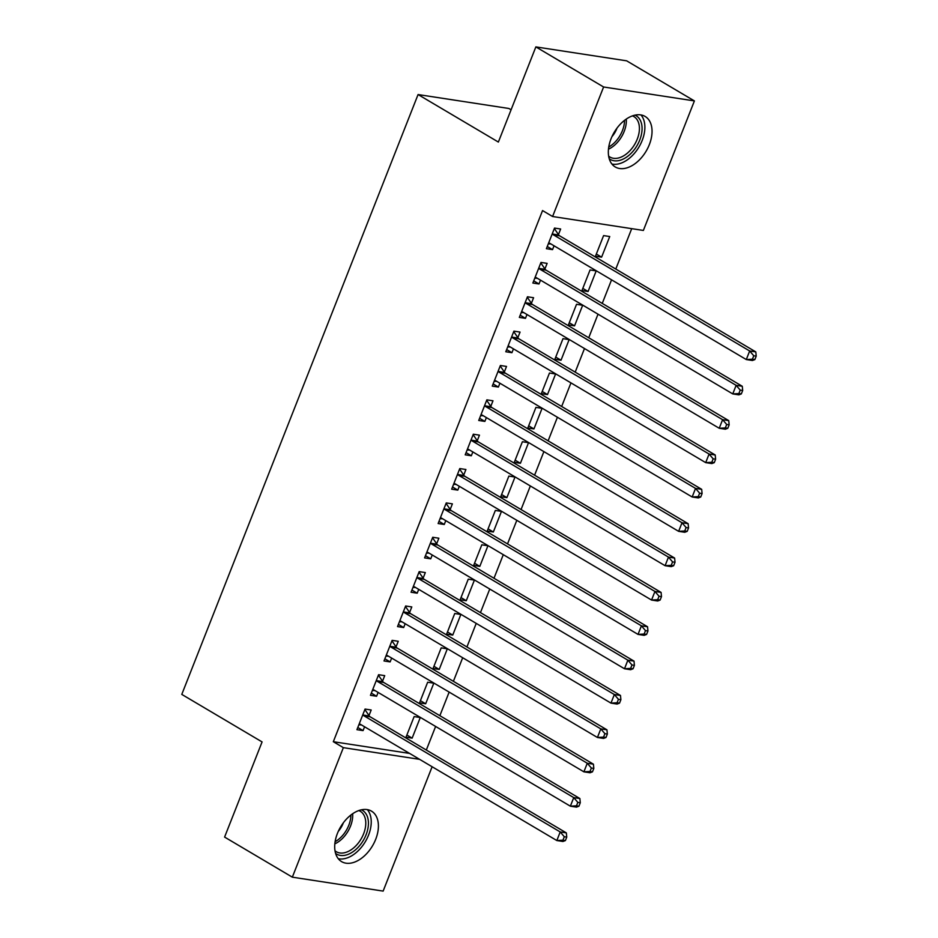 <?xml version="1.0" encoding="UTF-8"?>
<svg xmlns="http://www.w3.org/2000/svg" width="938" height="938" viewBox="0 0 938 938"><rect width="100%" height="100%" fill="white"/><g stroke="black" fill="none" stroke-linecap="round" stroke-linejoin="round"><path stroke-width="1.41" d="M337.41 833.448A29.336 18.537 -59.4 0 1 371.495 811.135A29.336 18.537 -59.4 0 1 375.692 839.322A29.336 18.537 -59.4 0 1 341.608 861.635A29.336 18.537 -59.4 0 1 337.41 833.448M611.048 138.777A29.336 18.537 -59.4 0 1 645.133 116.453A29.336 18.537 -59.4 0 1 649.331 144.64A29.336 18.537 -59.4 0 1 615.246 166.964A29.336 18.537 -59.4 0 1 611.048 138.777M426.321 750.037L435.619 726.446M439.863 715.682L449.15 692.092M453.394 681.328L462.68 657.737M466.925 646.974L476.223 623.383M480.455 612.62L489.753 589.029M493.998 578.254L503.284 554.675M507.528 543.899L516.815 520.32M521.059 509.545L530.345 485.966M534.59 475.191L543.888 451.6M548.12 440.837L557.418 417.246M561.663 406.482L570.949 382.892M575.193 372.128L584.48 348.537M588.724 337.762L598.01 314.183M602.255 303.408L611.553 279.829M615.785 269.054L631.708 228.649M432.125 766.745L383.138 891.1L292.339 877.171L343.355 747.656L419.626 759.346M511.081 109.793L508.865 108.48L418.067 94.55L181.784 694.401L262.077 741.923L224.592 837.083L292.339 877.171M418.067 94.55L498.371 142.06L535.856 46.9L626.654 60.829L694.401 100.917L643.374 230.443L552.588 216.514L603.603 86.988L694.401 100.917M433.802 683.169L427.669 682.231L419.544 702.843L425.676 703.781L433.802 683.169M382.528 681.199L384.721 675.641L378.589 674.703L370.463 695.316L376.607 696.254L378.108 692.42M460.863 614.46L454.731 613.511L446.617 634.135L452.749 635.073L460.863 614.46M409.601 612.491L411.794 606.933L405.65 605.983L397.536 626.596L403.668 627.545L405.181 623.711M487.936 545.74L481.804 544.802L473.678 565.415L479.81 566.364L487.936 545.74M436.662 543.782L438.855 538.213L432.723 537.275L424.597 557.887L430.73 558.825L432.242 555.003M514.997 477.032L508.865 476.094L500.74 496.706L506.883 497.644L514.997 477.032M463.735 475.062L465.916 469.504L459.784 468.566L451.67 489.179L457.803 490.117L459.315 486.283M542.07 408.323L535.926 407.385L527.813 427.998L533.945 428.936L542.07 408.323M490.797 406.353L492.989 400.796L486.857 399.858L478.732 420.47L484.864 421.408L486.376 417.574M569.132 339.615L562.999 338.665L554.874 359.277L561.018 360.227L569.132 339.615M517.858 337.645L520.051 332.087L513.918 331.137L505.793 351.75L511.937 352.7L513.438 348.866M596.193 270.894L590.061 269.956L581.947 290.569L588.079 291.507L596.193 270.894M544.931 268.936L547.124 263.367L540.98 262.429L532.866 283.042L538.998 283.98L540.511 280.157M552.588 216.514L542.551 210.569L333.318 741.712L409.589 753.413M558.462 234.57L560.654 229.013L554.522 228.075L546.397 248.687L552.529 249.625L554.041 245.803M609.735 236.54L603.591 235.602L595.478 256.215L601.61 257.153L609.735 236.54M531.4 303.291L533.581 297.721L527.449 296.783L519.335 317.396L525.468 318.345L526.98 314.511M582.662 305.26L576.53 304.311L568.416 324.923L574.548 325.873L582.662 305.26M504.327 371.999L506.52 366.441L500.388 365.492L492.262 386.116L498.395 387.054L499.907 383.22M555.601 373.969L549.469 373.031L541.343 393.643L547.475 394.581L555.601 373.969M477.266 440.708L479.459 435.15L473.315 434.212L465.201 454.824L471.333 455.762L472.846 451.928M528.528 442.677L522.396 441.739L514.282 462.352L520.414 463.29L528.528 442.677M450.193 509.428L452.386 503.858L446.254 502.92L438.128 523.533L444.272 524.471L445.773 520.649M501.467 511.386L495.334 510.448L487.209 531.06L493.341 531.998L501.467 511.386M423.132 578.136L425.324 572.579L419.192 571.629L411.067 592.241L417.199 593.191L418.711 589.357M474.405 580.106L468.261 579.156L460.148 599.769L466.28 600.719L474.405 580.106M396.059 646.845L398.251 641.287L392.119 640.349L384.005 660.962L390.138 661.9L391.65 658.066M447.332 648.815L441.2 647.877L433.075 668.489L439.219 669.427L447.332 648.815M368.997 715.553L371.19 709.996L365.058 709.058L356.932 729.67L363.065 730.608L364.577 726.774M420.271 717.523L414.139 716.585L406.013 737.198L412.145 738.136L420.271 717.523M535.856 46.9L603.603 86.988M333.318 741.712L343.355 747.656M547.253 246.506L552.529 249.625M596.334 254.034L601.61 257.153M533.722 280.861L538.998 283.98M582.803 288.388L588.079 291.507M520.191 315.215L525.468 318.345M569.272 322.742L574.548 325.873M506.661 349.569L511.937 352.7M555.742 357.097L561.018 360.227M493.13 383.935L498.395 387.054M542.199 391.463L547.475 394.581M479.588 418.289L484.864 421.408M528.669 425.817L533.945 428.936M466.057 452.644L471.333 455.762M515.138 460.171L520.414 463.29M452.526 486.998L457.803 490.117M501.607 494.525L506.883 497.644M438.996 521.352L444.272 524.471M488.077 528.88L493.341 531.998M425.453 555.706L430.73 558.825M474.534 563.234L479.81 566.364M411.923 590.061L417.199 593.191M461.004 597.588L466.28 600.719M398.392 624.415L403.668 627.545M447.473 631.954L452.749 635.073M384.861 658.781L390.138 661.9M433.942 666.308L439.219 669.427M371.331 693.135L376.607 696.254M420.4 700.663L425.676 703.781M357.788 727.489L363.065 730.608M406.869 735.017L412.145 738.136M754.867 359.571L756.216 356.135L753.765 355.76L752.405 359.195L754.867 359.571L752.428 360.497L746.296 359.559L550.067 243.446A3.764 2.826 -81.3 0 0 549.293 243.165A3.764 2.826 -81.3 0 0 549.035 243.141L548.589 243.13M752.405 359.195L746.296 359.559L749.673 350.976L755.805 351.914L559.587 235.801A3.764 2.826 -81.3 0 1 558.755 234.992L554.335 228.544M552.33 233.632L552.611 234.054A3.764 2.826 -81.3 0 0 553.455 234.863L749.673 350.976L753.765 355.76M550.899 243.939L548.308 243.857M756.216 356.135L755.805 351.914M741.325 393.925L742.685 390.489L740.234 390.114L738.874 393.55L741.325 393.925L738.898 394.851L732.754 393.913L536.536 277.8A3.764 2.826 -81.3 0 0 535.75 277.519A3.764 2.826 -81.3 0 0 535.504 277.496L535.059 277.484M738.874 393.55L732.754 393.913L736.142 385.33L742.275 386.268L546.057 270.156A3.764 2.826 -81.3 0 1 545.213 269.347L540.792 262.898M538.799 267.987L539.08 268.409A3.764 2.826 -81.3 0 0 539.925 269.218L736.142 385.33L740.234 390.114M537.368 278.293L534.766 278.211M742.685 390.489L742.275 386.268M727.794 428.279L729.154 424.844L726.692 424.468L725.344 427.904L727.794 428.279L725.355 429.217L719.223 428.267L523.005 312.155A3.764 2.826 -81.3 0 0 522.22 311.873A3.764 2.826 -81.3 0 0 521.974 311.85L521.516 311.838M725.344 427.904L719.223 428.267L722.612 419.685L728.744 420.623L532.526 304.51A3.764 2.826 -81.3 0 1 531.682 303.713L527.262 297.264M525.257 302.341L525.55 302.763A3.764 2.826 -81.3 0 0 526.382 303.572L722.612 419.685L726.692 424.468M523.838 312.647L521.235 312.565M729.154 424.844L728.744 420.623M635.026 115.151A25.396 16.04 -59.4 0 1 639.353 118.739A25.396 16.04 -59.4 0 1 634.51 149.4A25.396 16.04 -59.4 0 1 609.231 158.733M608.645 156.118A23.509 14.856 120.6 0 0 609.935 157.045A23.509 14.856 120.6 0 0 632.927 147.078A23.509 14.856 120.6 0 0 636.902 119.384A23.509 14.856 120.6 0 0 633.877 116.57A23.509 14.856 120.6 0 0 632.447 115.89M611.916 164.033A29.148 18.42 120.6 0 0 638.508 147.758A29.148 18.42 120.6 0 0 641.756 115.949A29.148 18.42 120.6 0 0 640.971 114.952M617.005 128.107A18.514 11.702 -59.4 0 1 611.928 136.702M361.388 809.822A25.396 16.04 -59.4 0 1 365.714 813.41A25.396 16.04 -59.4 0 1 360.872 844.071A25.396 16.04 -59.4 0 1 335.593 853.404M335.007 850.789A23.509 14.856 120.6 0 0 336.296 851.716A23.509 14.856 120.6 0 0 359.289 841.749A23.509 14.856 120.6 0 0 363.264 814.067A23.509 14.856 120.6 0 0 360.239 811.253A23.509 14.856 120.6 0 0 358.808 810.561M338.278 858.716A29.148 18.42 120.6 0 0 364.87 842.43A29.148 18.42 120.6 0 0 368.118 810.62A29.148 18.42 120.6 0 0 367.333 809.623M343.367 822.79A18.514 11.702 -59.4 0 1 338.29 831.373M714.264 462.645L715.612 459.21L713.161 458.823L711.813 462.258L714.264 462.645L711.825 463.571L705.693 462.622L509.475 346.509A3.764 2.826 -81.3 0 0 508.689 346.228A3.764 2.826 -81.3 0 0 508.431 346.204L507.986 346.192M711.813 462.258L705.693 462.622L709.081 454.039L715.213 454.977L518.984 338.864A3.764 2.826 -81.3 0 1 518.151 338.067L513.731 331.618M511.726 336.707L512.019 337.117A3.764 2.826 -81.3 0 0 512.851 337.926L709.081 454.039L713.161 458.823M510.307 347.001L507.704 346.919M715.612 459.21L715.213 454.977M700.733 496.999L702.081 493.564L699.631 493.189L698.282 496.624L700.733 496.999L698.294 497.926L692.162 496.988L495.944 380.875A3.764 2.826 -81.3 0 0 495.158 380.594A3.764 2.826 -81.3 0 0 494.901 380.57L494.455 380.547M698.282 496.624L692.162 496.988L695.539 488.393L701.683 489.331L505.453 373.218A3.764 2.826 -81.3 0 1 504.621 372.421L500.2 365.972M498.195 371.061L498.488 371.483A3.764 2.826 -81.3 0 0 499.321 372.28L695.539 488.393L699.631 493.189M496.765 381.367L494.174 381.274M702.081 493.564L701.683 489.331M687.202 531.354L688.551 527.918L686.1 527.543L684.74 530.978L687.202 531.354L684.763 532.28L678.631 531.342L482.402 415.229A3.764 2.826 -81.3 0 0 481.628 414.948A3.764 2.826 -81.3 0 0 481.37 414.924L480.924 414.901M684.74 530.978L678.631 531.342L682.008 522.747L688.14 523.685L491.922 407.573A3.764 2.826 -81.3 0 1 491.09 406.775L486.67 400.327M484.665 405.415L484.946 405.837A3.764 2.826 -81.3 0 0 485.79 406.635L682.008 522.747L686.1 527.543M483.234 415.722L480.631 415.628M688.551 527.918L688.14 523.685M673.66 565.708L675.02 562.272L672.569 561.897L671.209 565.333L673.66 565.708L671.233 566.634L665.089 565.696L468.871 449.583A3.764 2.826 -81.3 0 0 468.085 449.302A3.764 2.826 -81.3 0 0 467.839 449.279L467.394 449.267M671.209 565.333L665.089 565.696L668.477 557.102L674.61 558.051L478.392 441.939A3.764 2.826 -81.3 0 1 477.548 441.13L473.127 434.681M471.134 439.77L471.415 440.192A3.764 2.826 -81.3 0 0 472.26 440.989L668.477 557.102L672.569 561.897M469.704 450.076L467.101 449.982M675.02 562.272L674.61 558.051M660.129 600.062L661.489 596.627L659.027 596.251L657.679 599.687L660.129 600.062L657.69 600.988L651.558 600.05L455.34 483.938A3.764 2.826 -81.3 0 0 454.555 483.656A3.764 2.826 -81.3 0 0 454.309 483.633L453.851 483.621M657.679 599.687L651.558 600.05L654.947 591.456L661.079 592.406L464.861 476.293A3.764 2.826 -81.3 0 1 464.017 475.484L459.597 469.035M457.592 474.124L457.885 474.546A3.764 2.826 -81.3 0 0 458.717 475.343L654.947 591.456L659.027 596.251M456.173 484.43L453.57 484.348M661.489 596.627L661.079 592.406M646.599 634.416L647.947 630.981L645.496 630.606L644.148 634.041L646.599 634.416L644.16 635.343L638.028 634.405L441.81 518.292A3.764 2.826 -81.3 0 0 441.024 518.011A3.764 2.826 -81.3 0 0 440.766 517.987L440.321 517.975M644.148 634.041L638.028 634.405L641.416 625.822L647.548 626.76L451.319 510.647A3.764 2.826 -81.3 0 1 450.486 509.838L446.066 503.389M444.061 508.478L444.354 508.9A3.764 2.826 -81.3 0 0 445.187 509.709L641.416 625.822L645.496 630.606M442.642 518.784L440.039 518.702M647.947 630.981L647.548 626.76M633.068 668.771L634.416 665.335L631.966 664.96L630.606 668.395L633.068 668.771L630.629 669.709L624.497 668.759L428.267 552.646A3.764 2.826 -81.3 0 0 427.494 552.365A3.764 2.826 -81.3 0 0 427.236 552.341L426.79 552.33M630.606 668.395L624.497 668.759L627.874 660.176L634.018 661.114L437.788 545.001A3.764 2.826 -81.3 0 1 436.956 544.204L432.535 537.744M430.53 542.832L430.812 543.254A3.764 2.826 -81.3 0 0 431.656 544.063L627.874 660.176L631.966 664.96M429.1 553.139L426.509 553.057M634.416 665.335L634.018 661.114M619.537 703.125L620.886 699.689L618.435 699.314L617.075 702.75L619.537 703.125L617.098 704.063L610.966 703.113L414.737 587A3.764 2.826 -81.3 0 0 413.951 586.719A3.764 2.826 -81.3 0 0 413.705 586.696L413.259 586.684M617.075 702.75L610.966 703.113L614.343 694.53L620.475 695.468L424.257 579.356A3.764 2.826 -81.3 0 1 423.413 578.558L419.005 572.11M417 577.198L417.281 577.609A3.764 2.826 -81.3 0 0 418.125 578.418L614.343 694.53L618.435 699.314M415.569 587.493L412.966 587.411M620.886 699.689L620.475 695.468M605.995 737.491L607.355 734.055L604.893 733.668L603.544 737.104L605.995 737.491L603.568 738.417L597.424 737.479L401.206 621.366A3.764 2.826 -81.3 0 0 400.42 621.073A3.764 2.826 -81.3 0 0 400.174 621.05L399.729 621.038M603.544 737.104L597.424 737.479L600.812 728.885L606.945 729.823L410.727 613.71A3.764 2.826 -81.3 0 1 409.883 612.913L405.462 606.464M403.457 611.553L403.75 611.975A3.764 2.826 -81.3 0 0 404.595 612.772L600.812 728.885L604.893 733.668M402.039 621.859L399.436 621.765M607.355 734.055L606.945 729.823M592.464 771.845L593.824 768.41L591.362 768.034L590.014 771.47L592.464 771.845L590.025 772.771L583.893 771.833L387.675 655.721A3.764 2.826 -81.3 0 0 386.89 655.439A3.764 2.826 -81.3 0 0 386.644 655.416L386.186 655.392M590.014 771.47L583.893 771.833L587.282 763.239L593.414 764.177L397.196 648.064A3.764 2.826 -81.3 0 1 396.352 647.267L391.932 640.818M389.927 645.907L390.22 646.329A3.764 2.826 -81.3 0 0 391.052 647.126L587.282 763.239L591.362 768.034M388.508 656.213L385.905 656.119M593.824 768.41L593.414 764.177M578.934 806.199L580.282 802.764L577.831 802.389L576.483 805.824L578.934 806.199L576.495 807.126L570.363 806.188L374.145 690.075A3.764 2.826 -81.3 0 0 373.359 689.793A3.764 2.826 -81.3 0 0 373.101 689.77L372.656 689.747M576.483 805.824L570.363 806.188L573.739 797.593L579.883 798.543L383.654 682.43A3.764 2.826 -81.3 0 1 382.821 681.621L378.401 675.172M376.396 680.261L376.689 680.683A3.764 2.826 -81.3 0 0 377.522 681.48L573.739 797.593L577.831 802.389M374.977 690.567L372.374 690.474M580.282 802.764L579.883 798.543M565.403 840.554L566.751 837.118L564.301 836.743L562.941 840.178L565.403 840.554L562.964 841.48L556.832 840.542L360.602 724.429A3.764 2.826 -81.3 0 0 359.829 724.148A3.764 2.826 -81.3 0 0 359.571 724.124L359.125 724.113M562.941 840.178L556.832 840.542L560.209 831.947L566.341 832.897L370.123 716.784A3.764 2.826 -81.3 0 1 369.291 715.975L364.87 709.527M362.865 714.615L363.147 715.037A3.764 2.826 -81.3 0 0 363.991 715.835L560.209 831.947L564.301 836.743M361.435 724.922L358.844 724.828M566.751 837.118L566.341 832.897M552.611 234.054L558.755 234.992M553.455 234.863L559.587 235.801M539.08 268.409L545.213 269.347M539.925 269.218L546.057 270.156M525.55 302.763L531.682 303.713M526.382 303.572L532.526 304.51M626.291 119.079A23.509 14.856 -59.4 0 1 608.469 149.177M608.75 147.032A22.735 14.363 120.6 0 0 624.532 120.357M352.641 813.75A23.509 14.856 -59.4 0 1 334.831 843.848M335.112 841.703A22.735 14.363 120.6 0 0 350.894 815.028M512.019 337.117L518.151 338.067M512.851 337.926L518.984 338.864M498.488 371.483L504.621 372.421M499.321 372.28L505.453 373.218M484.946 405.837L491.09 406.775M485.79 406.635L491.922 407.573M471.415 440.192L477.548 441.13M472.26 440.989L478.392 441.939M457.885 474.546L464.017 475.484M458.717 475.343L464.861 476.293M444.354 508.9L450.486 509.838M445.187 509.709L451.319 510.647M430.812 543.254L436.956 544.204M431.656 544.063L437.788 545.001M417.281 577.609L423.413 578.558M418.125 578.418L424.257 579.356M403.75 611.975L409.883 612.913M404.595 612.772L410.727 613.71M390.22 646.329L396.352 647.267M391.052 647.126L397.196 648.064M376.689 680.683L382.821 681.621M377.522 681.48L383.654 682.43M363.147 715.037L369.291 715.975M363.991 715.835L370.123 716.784"/></g></svg>
